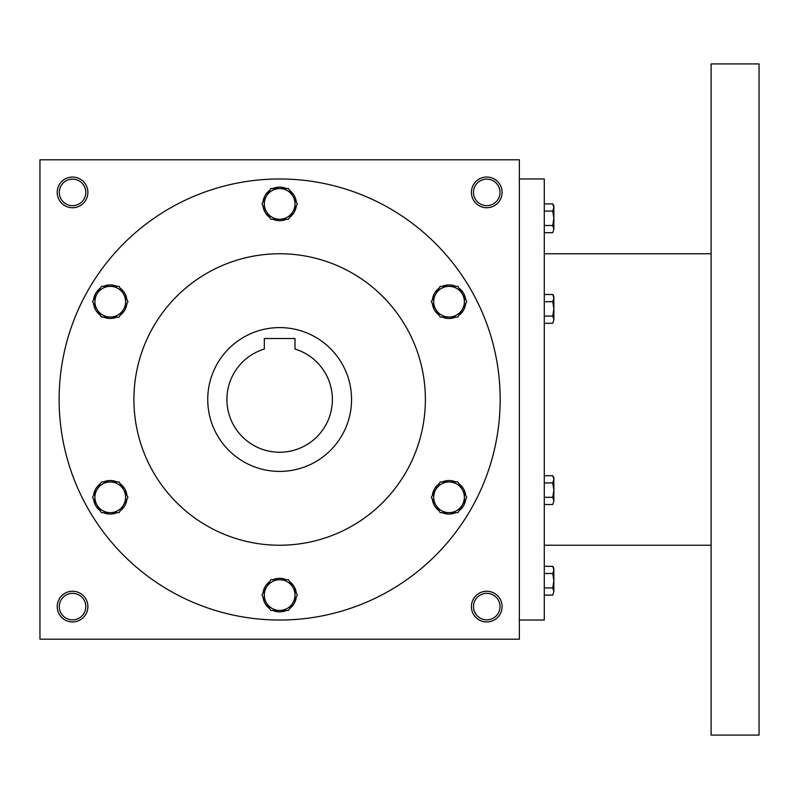 <?xml version="1.0" encoding="UTF-8"?>
<svg xmlns="http://www.w3.org/2000/svg" width="799" height="799" viewBox="0 0 799 799"><rect width="100%" height="100%" fill="white"/><g stroke="black" fill="none" stroke-linecap="round" stroke-linejoin="round"><path stroke-width="1.2" d="M85.813 606.601A13.263 13.263 0 0 0 65.918 595.115A13.263 13.263 0 0 0 65.918 618.086A13.263 13.263 0 0 0 85.813 606.601M87.89 606.601A15.341 15.341 0 0 0 64.879 593.317A15.341 15.341 0 0 0 64.879 619.884A15.341 15.341 0 0 0 87.89 606.601M502.092 192.399A15.341 15.341 0 0 0 479.08 179.116A15.341 15.341 0 0 0 479.08 205.683A15.341 15.341 0 0 0 502.092 192.399M500.014 192.399A13.263 13.263 0 0 0 480.119 180.914A13.263 13.263 0 0 0 480.119 203.885A13.263 13.263 0 0 0 500.014 192.399M87.89 192.399A15.341 15.341 0 0 0 64.879 179.116A15.341 15.341 0 0 0 64.879 205.683A15.341 15.341 0 0 0 87.89 192.399M85.813 192.399A13.263 13.263 0 0 0 65.918 180.914A13.263 13.263 0 0 0 65.918 203.885A13.263 13.263 0 0 0 85.813 192.399M519.35 639.2L39.95 639.2L39.95 159.8L519.35 159.8L519.35 639.2M502.092 606.601A15.341 15.341 0 0 0 479.08 593.317A15.341 15.341 0 0 0 479.08 619.884A15.341 15.341 0 0 0 502.092 606.601M207.74 399.5A71.91 71.91 0 0 1 315.605 337.228A71.91 71.91 0 0 1 315.605 461.772A71.91 71.91 0 0 1 207.74 399.5M294.991 338.516L294.991 349.043A52.734 52.734 0 0 1 322.506 430.222A52.734 52.734 0 0 1 236.794 430.222A52.734 52.734 0 0 1 264.309 349.043L264.309 338.516L294.991 338.516M133.912 399.5A145.738 145.738 0 0 1 352.519 273.288A145.738 145.738 0 0 1 352.519 525.712A145.738 145.738 0 0 1 133.912 399.5M59.126 399.5A220.524 220.524 0 0 1 389.912 208.519A220.524 220.524 0 0 1 389.912 590.481A220.524 220.524 0 0 1 59.126 399.5M500.014 606.601A13.263 13.263 0 0 0 480.119 595.115A13.263 13.263 0 0 0 480.119 618.086A13.263 13.263 0 0 0 500.014 606.601M519.35 178.976L544.279 178.976L544.279 620.024L519.35 620.024M711.11 63.92L711.11 735.08L759.05 735.08L759.05 63.92L711.11 63.92M552.758 225.488L553.867 218.287L552.758 211.086L553.867 207.49L552.758 203.895L553.867 205.822L553.867 229.083L552.758 225.488L544.279 225.488M552.758 232.679L553.867 229.083L552.758 232.679L544.279 232.679M552.758 203.895L544.279 203.895M552.758 211.086L544.279 211.086M552.758 316.094L553.867 308.893L552.758 301.692L553.867 298.097L552.758 294.501L553.867 296.429L553.867 319.69L552.758 316.094L544.279 316.094M552.758 323.285L553.867 319.69L552.758 323.285L544.279 323.285M552.758 294.501L544.279 294.501M552.758 301.692L544.279 301.692M552.758 497.308L553.867 490.107L552.758 482.906L553.867 479.31L552.758 475.715L553.867 477.642L553.867 500.903L552.758 497.308L544.279 497.308M552.758 504.499L553.867 500.903L552.758 504.499L544.279 504.499M552.758 475.715L544.279 475.715M552.758 482.906L544.279 482.906M552.758 587.914L553.867 580.713L552.758 573.512L553.867 569.917L552.758 566.321L553.867 568.249L553.867 591.51L552.758 587.914L544.279 587.914M552.758 595.105L553.867 591.51L552.758 595.105L544.279 595.105M552.758 566.321L544.279 566.321M552.758 573.512L544.279 573.512M288.509 188.564L297.368 203.905L292.933 211.575A15.341 15.341 0 0 0 279.65 188.564A15.341 15.341 0 0 0 266.367 211.575A15.341 15.341 0 0 0 292.933 211.575L288.509 219.246L270.791 219.246L261.932 203.905L270.791 188.564L288.509 188.564M269.762 190.352A16.779 16.779 0 0 0 262.971 202.117M286.451 188.564A16.779 16.779 0 0 0 272.849 188.564M296.329 202.117A16.779 16.779 0 0 0 289.538 190.352M289.538 217.458A16.779 16.779 0 0 0 296.329 205.693M272.849 219.246A16.779 16.779 0 0 0 286.451 219.246M262.971 205.693A16.779 16.779 0 0 0 269.762 217.458M457.897 286.362L466.756 301.702L462.321 309.373A15.341 15.341 0 0 0 449.038 286.362A15.341 15.341 0 0 0 435.755 309.373A15.341 15.341 0 0 0 462.321 309.373L457.897 317.043L440.179 317.043L431.33 301.702L440.179 286.362L457.897 286.362M439.15 288.149A16.779 16.779 0 0 0 432.359 299.915M455.839 286.362A16.779 16.779 0 0 0 442.247 286.362M465.727 299.915A16.779 16.779 0 0 0 458.926 288.149M458.926 315.255A16.779 16.779 0 0 0 465.727 303.49M442.247 317.043A16.779 16.779 0 0 0 455.839 317.043M432.359 303.49A16.779 16.779 0 0 0 439.15 315.255M457.897 481.957L466.756 497.298L462.321 504.968A15.341 15.341 0 0 0 449.038 481.957A15.341 15.341 0 0 0 435.755 504.968A15.341 15.341 0 0 0 462.321 504.968L457.897 512.638L440.179 512.638L431.33 497.298L440.179 481.957L457.897 481.957M439.15 483.745A16.779 16.779 0 0 0 432.359 495.51M455.839 481.957A16.779 16.779 0 0 0 442.247 481.957M465.727 495.51A16.779 16.779 0 0 0 458.926 483.745M458.926 510.851A16.779 16.779 0 0 0 465.727 499.085M442.247 512.638A16.779 16.779 0 0 0 455.839 512.638M432.359 499.085A16.779 16.779 0 0 0 439.15 510.851M288.509 579.754L297.368 595.095L292.933 602.766A15.341 15.341 0 0 0 279.65 579.754A15.341 15.341 0 0 0 266.367 602.766A15.341 15.341 0 0 0 292.933 602.766L288.509 610.436L270.791 610.436L261.932 595.095L270.791 579.754L288.509 579.754M269.762 581.542A16.779 16.779 0 0 0 262.971 593.307M286.451 579.754A16.779 16.779 0 0 0 272.849 579.754M296.329 593.307A16.779 16.779 0 0 0 289.538 581.542M289.538 608.648A16.779 16.779 0 0 0 296.329 596.883M272.849 610.436A16.779 16.779 0 0 0 286.451 610.436M262.971 596.883A16.779 16.779 0 0 0 269.762 608.648M119.121 481.957L127.97 497.298L123.545 504.968A15.341 15.341 0 0 0 110.262 481.957A15.341 15.341 0 0 0 96.979 504.968A15.341 15.341 0 0 0 123.545 504.968L119.121 512.638L101.403 512.638L92.544 497.298L101.403 481.957L119.121 481.957M100.374 483.745A16.779 16.779 0 0 0 93.573 495.51M117.053 481.957A16.779 16.779 0 0 0 103.461 481.957M126.941 495.51A16.779 16.779 0 0 0 120.15 483.745M120.15 510.851A16.779 16.779 0 0 0 126.941 499.085M103.461 512.638A16.779 16.779 0 0 0 117.053 512.638M93.573 499.085A16.779 16.779 0 0 0 100.374 510.851M119.121 286.362L127.97 301.702L123.545 309.373A15.341 15.341 0 0 0 110.262 286.362A15.341 15.341 0 0 0 96.979 309.373A15.341 15.341 0 0 0 123.545 309.373L119.121 317.043L101.403 317.043L92.544 301.702L101.403 286.362L119.121 286.362M100.374 288.149A16.779 16.779 0 0 0 93.573 299.915M117.053 286.362A16.779 16.779 0 0 0 103.461 286.362M126.941 299.915A16.779 16.779 0 0 0 120.15 288.149M120.15 315.255A16.779 16.779 0 0 0 126.941 303.49M103.461 317.043A16.779 16.779 0 0 0 117.053 317.043M93.573 303.49A16.779 16.779 0 0 0 100.374 315.255M711.11 253.762L544.279 253.762M711.11 545.238L544.279 545.238"/></g></svg>
